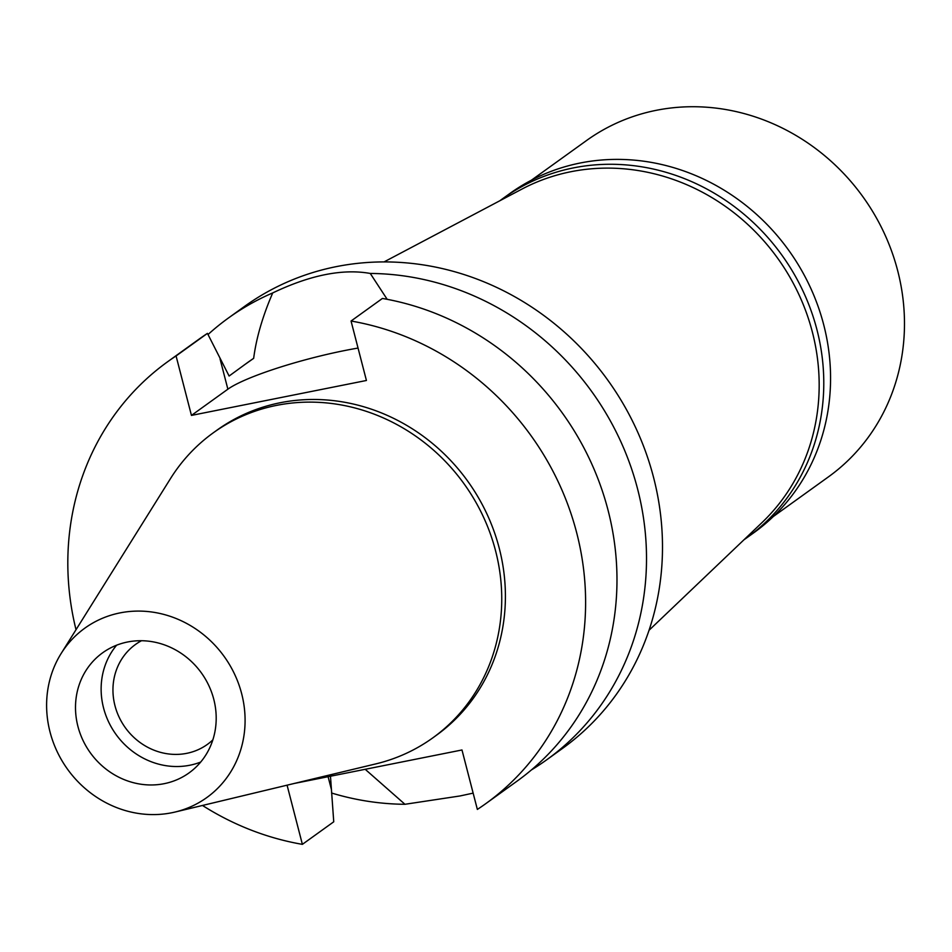 <?xml version="1.0" encoding="UTF-8"?>
<svg xmlns="http://www.w3.org/2000/svg" width="952" height="952" viewBox="0 0 952 952"><rect width="100%" height="100%" fill="white"/><g stroke="black" fill="none" stroke-linecap="round" stroke-linejoin="round"><path stroke-width="1.43" d="M241.665 693.711A104.363 96.485 54.3 0 1 175.144 812.02A104.363 96.485 54.3 0 1 50.028 731.969A104.363 96.485 54.3 0 1 61.118 653.548A104.363 96.485 54.3 0 1 159.912 613.469A104.363 96.485 54.3 0 1 241.665 693.711M61.118 653.548L170.503 478.57A187.913 173.74 54.3 0 1 213.296 432.803A187.913 173.74 54.3 0 1 495.587 550.887A187.913 173.74 54.3 0 1 432.815 737.859A187.913 173.74 54.3 0 1 375.814 763.897L175.144 812.02M77.921 726.4A73.982 68.401 -125.7 0 0 189.055 772.893A73.982 68.401 -125.7 0 0 213.772 699.28A73.982 68.401 -125.7 0 0 102.637 652.798A73.982 68.401 -125.7 0 0 77.921 726.4M200.705 762.052A73.982 68.401 54.3 0 1 103.554 707.955A73.982 68.401 54.3 0 1 116.62 645.194M141.491 640.72A61.559 56.906 -125.7 0 0 135.529 644.444A61.559 56.906 -125.7 0 0 114.966 705.682A61.559 56.906 -125.7 0 0 207.429 744.369A61.559 56.906 -125.7 0 0 212.843 739.882M649.05 630.272L761.969 522.624A207.143 191.519 -125.7 0 0 812.377 332.105A207.143 191.519 -125.7 0 0 521.946 189.079L384.001 261.943M272.712 292.93C310.209 275.033 342.732 268.535 370.268 273.45A272.248 251.709 54.3 0 1 637.59 488.971A272.248 251.709 54.3 0 1 546.638 759.851L562.62 748.343A272.248 251.709 -125.7 0 0 653.572 477.464A272.248 251.709 -125.7 0 0 244.581 306.377L228.599 317.885A272.248 251.709 54.3 0 1 272.712 292.93C262.609 316.326 256.267 338.138 253.66 358.345A224.91 207.929 -125.7 0 0 247.794 362.403L229.111 376.028L207.441 333.378L176.072 355.953L191.447 415.405L366.425 380.479L351.05 321.026L382.418 298.452A272.248 251.709 -125.7 0 1 608.054 510.224A272.248 251.709 -125.7 0 1 517.103 781.104L485.734 803.678A272.248 251.709 54.3 0 1 477.357 809.426L461.982 749.974L294.085 783.496M473.144 793.123L460.042 795.955L404.957 804.285A272.248 251.709 54.3 0 1 331.57 793.016M546.638 759.851A272.248 251.709 54.3 0 1 531.454 769.906M365.199 769.299L404.957 804.285M287.076 785.174L302.379 844.353L333.747 821.79L330.475 776.225M208.012 334.545A272.248 251.709 54.3 0 1 228.599 317.885M387.166 299.321L370.268 273.45M191.447 415.405L227.873 389.19A95.283 14.066 165.5 0 1 344.838 350.514A95.283 14.066 165.5 0 1 358.047 348.063M253.66 358.345L243.7 365.354M351.05 321.026A272.248 251.709 54.3 0 1 576.686 532.799A272.248 251.709 54.3 0 1 485.734 803.678M302.379 844.353A272.248 251.709 54.3 0 1 202.49 805.463M76.017 629.712A272.248 251.709 54.3 0 1 167.695 361.7A272.248 251.709 54.3 0 1 176.072 355.953M432.815 737.859L436.468 735.218A187.913 173.74 -125.7 0 0 499.253 548.257A187.913 173.74 -125.7 0 0 216.961 430.161L213.296 432.803M207.441 333.378A272.248 251.709 -125.7 0 0 199.063 339.138L167.695 361.7M747.141 537.547L753.924 532.68A208.928 193.161 -125.7 0 0 823.718 324.799A208.928 193.161 -125.7 0 0 509.855 193.506L503.084 198.385A208.928 193.161 54.3 0 1 816.935 329.678A208.928 193.161 54.3 0 1 747.141 537.547A208.928 193.161 54.3 0 1 743.964 539.784M499.955 200.682A208.928 193.161 54.3 0 1 503.084 198.385M773.274 516.555L828.49 476.833A207.143 191.519 -125.7 0 0 897.688 270.725A207.143 191.519 -125.7 0 0 586.503 140.551L531.299 180.273M331.26 788.922L328.095 776.701M227.873 389.19L220.055 358.952"/></g></svg>
